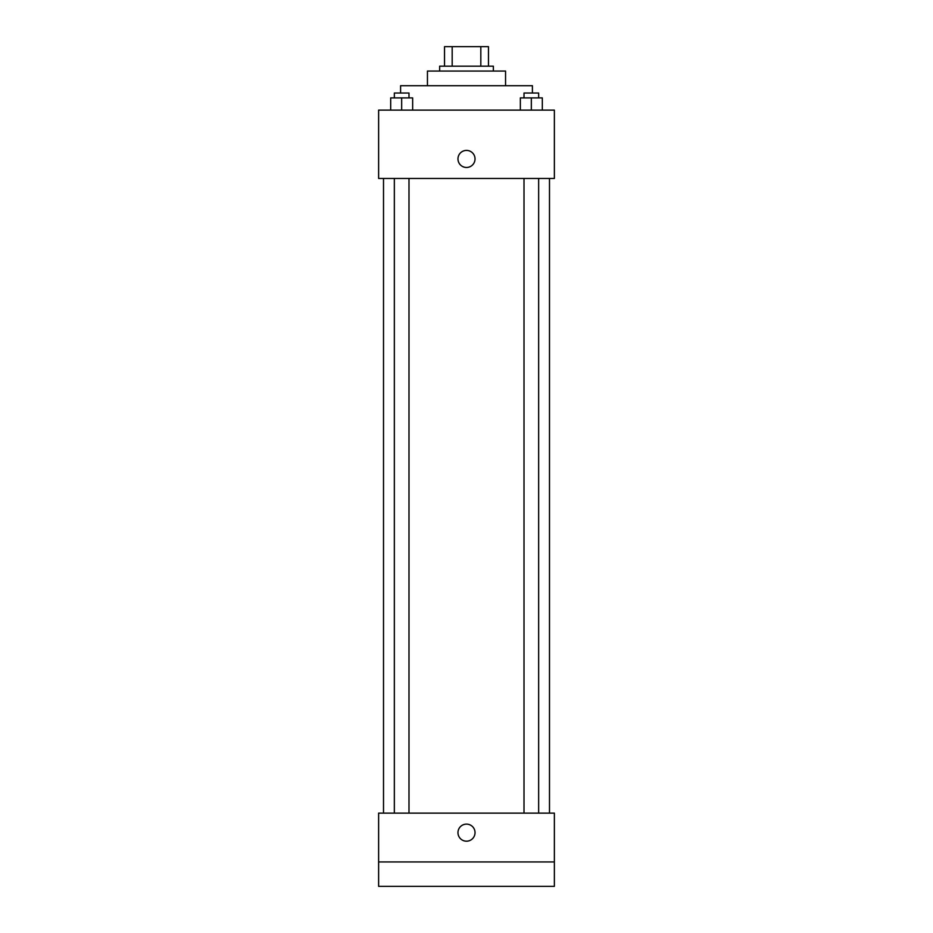 <?xml version="1.0" encoding="UTF-8"?>
<svg xmlns="http://www.w3.org/2000/svg" width="933" height="933" viewBox="0 0 933 933"><rect width="100%" height="100%" fill="white"/><g stroke="black" fill="none" stroke-linecap="round" stroke-linejoin="round"><path stroke-width="1.4" d="M452.178 66.173L452.178 46.65L444.528 46.65L444.528 66.173L444.528 46.65M452.178 46.65L488.472 46.65L488.472 66.173M480.822 66.173L480.822 46.65M439.653 71.06L439.653 66.173L493.347 66.173L493.347 71.06M427.442 85.708L427.442 71.06L505.558 71.06L505.558 85.708M400.595 93.032L400.595 85.708L532.405 85.708L532.405 93.032M378.623 110.117L554.377 110.117L554.377 178.46L378.623 178.46L378.623 110.117M466.5 167.474A8.549 8.549 0 0 1 459.106 154.668A8.549 8.549 0 0 1 473.894 154.668A8.549 8.549 0 0 1 466.5 167.474M378.623 813.121L554.377 813.121L554.377 886.35L378.623 886.35L378.623 813.121M466.5 841.193A8.549 8.549 0 0 1 459.106 828.376A8.549 8.549 0 0 1 473.894 828.376A8.549 8.549 0 0 1 466.5 841.193M378.623 861.94L554.377 861.94M520.346 110.117L520.346 97.907L542.318 97.907L542.318 110.117L542.318 97.907M531.332 110.117L531.332 97.907M538.656 97.907L538.656 93.032L524.008 93.032L524.008 97.907M390.682 110.117L390.682 97.907L412.654 97.907L412.654 110.117L412.654 97.907M401.668 110.117L401.668 97.907M408.992 97.907L408.992 93.032L394.344 93.032L394.344 97.907M549.49 813.121L549.49 178.46M383.51 813.121L383.51 178.46M524.008 178.46L524.008 813.121M538.656 178.46L538.656 813.121M408.992 813.121L408.992 178.46M394.344 813.121L394.344 178.46"/></g></svg>
